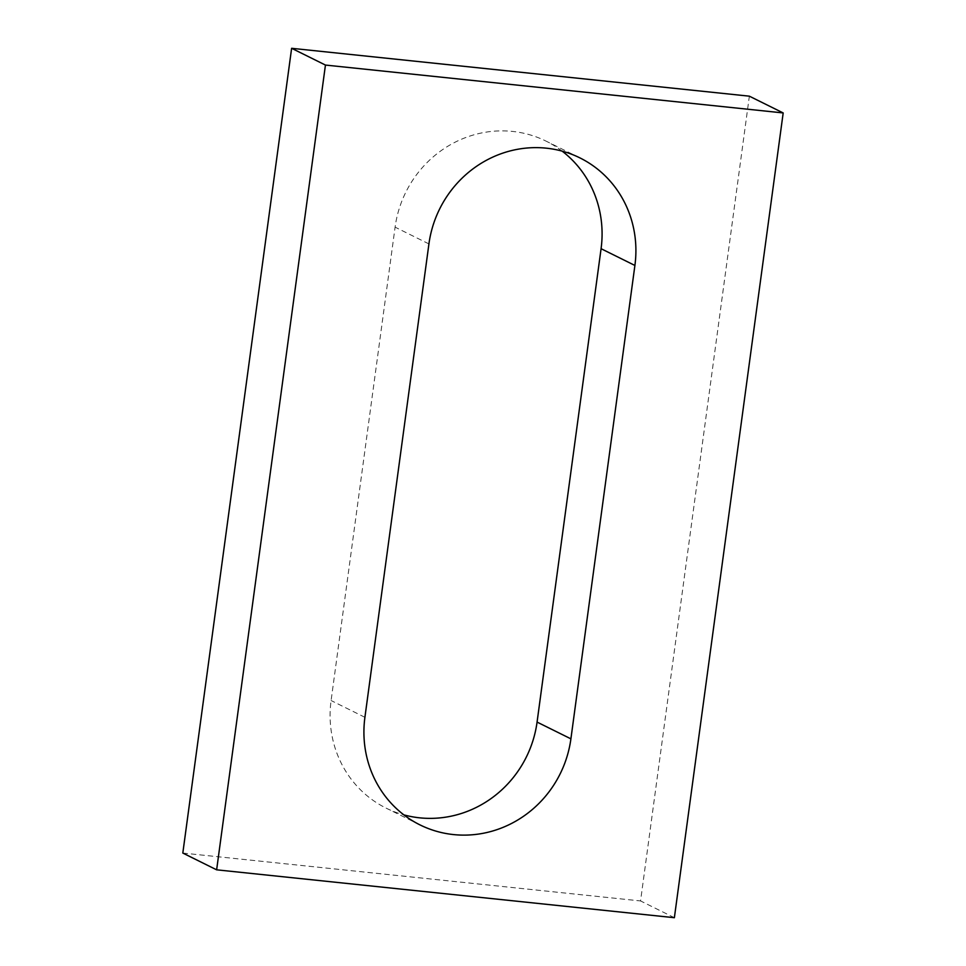 <?xml version="1.0" encoding="UTF-8"?>
<svg xmlns="http://www.w3.org/2000/svg" width="966" height="966" viewBox="0 0 966 966"><rect width="100%" height="100%" fill="white"/><g stroke="black" fill="none" stroke-linecap="round" stroke-linejoin="round"><path stroke-width="0.72" stroke-dasharray="4.83 3.62" d="M182.816 853.063L640.555 900.94L749.362 96.177M674.377 917.7L640.555 900.94M562.14 151.131A108.035 102.976 116.4 0 0 546.044 141.121A108.035 102.976 116.4 0 0 395.094 227.155L331.096 700.543A108.035 102.976 116.4 0 0 386.134 808.131A108.035 102.976 116.4 0 0 403.86 814.869M428.928 243.915L395.094 227.155M364.919 717.303L331.096 700.543M579.866 157.869L546.044 141.121M419.956 824.879L386.134 808.131"/><path stroke-width="1.45" d="M182.816 853.063L291.623 48.3L749.362 96.177L783.185 112.937L674.377 917.7L216.638 869.823L182.816 853.063M216.638 869.823L325.445 65.06L291.623 48.3M570.906 738.845L634.904 265.457A108.035 102.976 116.4 0 0 579.866 157.869A108.035 102.976 116.4 0 0 428.928 243.915L364.919 717.303A108.035 102.976 116.4 0 0 419.956 824.879A108.035 102.976 116.4 0 0 570.906 738.845L537.072 722.085L601.081 248.697A108.035 102.976 116.4 0 0 562.14 151.131M403.86 814.869A108.035 102.976 116.4 0 0 537.072 722.085M325.445 65.06L783.185 112.937M634.904 265.457L601.081 248.697"/></g></svg>
